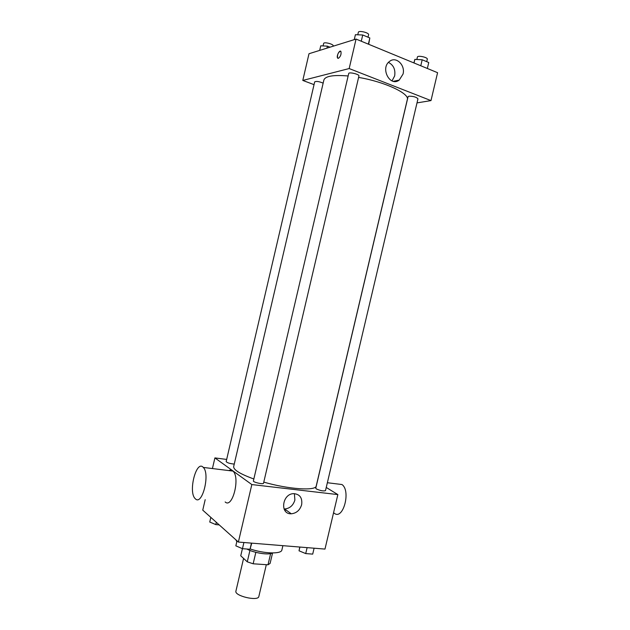 <?xml version="1.0" encoding="UTF-8"?>
<svg xmlns="http://www.w3.org/2000/svg" width="630" height="630" viewBox="0 0 630 630"><rect width="100%" height="100%" fill="white"/><g stroke="black" fill="none" stroke-linecap="round" stroke-linejoin="round"><path stroke-width="0.94" d="M243.582 558.416L235.919 591.113C234.139 595.925 258.3 601.595 258.843 596.492L266.317 564.685M270.632 553.597L268.002 564.803L253.158 563.787L247.267 561.826L240.747 555.794L242.416 548.675M268.002 564.803L270.105 563.417L272.562 552.951M272.443 552.951C269.112 555.321 254.15 553.045 246.928 549.037M255.843 552.337L253.158 563.787M249.937 550.415L247.267 561.826M235.935 539.878L236.817 541.682M250.141 548.927C264.135 553.802 281.508 554.242 281.886 549.958L282.894 545.674M326.245 487.455L337.853 494.589L324.978 549.084L238.376 542.06L202.75 510.142L205.191 499.661M285.429 509.56L285.122 510.851M337.853 494.589L251.835 484.565L214.909 457.908L212.428 468.555M214.909 457.908L226.666 459.435M348.138 75.978C333.364 74.749 325.277 76.096 323.883 80.01L233.675 466.57C233.391 469.854 240.109 473.988 253.835 478.981M263.781 482.115C288.816 489.376 316.071 491.101 316.236 485.935L407.319 99.579C409.799 93.571 384.615 81.75 358.596 77.419M253.386 480.918C252.811 482.226 263.45 484.683 263.513 483.257L358.935 75.97C359.596 74.301 348.855 71.725 348.713 73.521L253.386 480.918M323.151 83.144C319.103 81.451 316.284 81.034 314.685 81.876L226.154 461.625C227.265 462.845 229.958 463.664 234.25 464.09M316.347 488.943L315.764 488.258L408.075 96.674L408.941 96.185C413.485 96.209 416.485 97.099 417.958 98.847L325.489 490.652C323.474 491.29 320.426 490.723 316.347 488.943M251.835 484.565L238.376 542.06M301.652 504.677C299.927 510.213 296.462 513.245 291.265 513.789C279.61 514.458 282.082 493.723 293.698 493.644C299.849 494.18 302.495 497.858 301.652 504.677M228.855 470.578C230.352 469.72 231.73 469.893 232.974 471.09C240.463 477.438 232.446 509.016 225.162 501.952M334.128 513.127C342.956 520.86 351.225 490.904 341.98 484.533L337.144 483.934M195.41 498.85L195.166 498.613C187.953 491.943 196.434 459.309 203.301 467.428C210.318 473.823 202.222 505.977 195.41 498.85M294.383 493.637L294.887 500.039C293.194 505.488 289.776 508.473 284.634 508.985L284.043 508.969M417.005 102.895L430.991 100.595L349.17 68.552L302.786 80.443L314.039 84.641M430.991 100.595L437.582 72.694L356.06 39.076L308.999 53.731L302.786 80.443M356.06 39.076L349.17 68.552M403.035 74.088L399.223 80.081C390.017 87.326 379.953 68.032 389.608 61.37C396.05 56.007 405.547 65.142 403.035 74.088M338.404 58.33L337.593 58.054C336.16 56.314 339.633 49.392 340.909 51.455C341.452 54.235 340.617 56.527 338.404 58.33M337.924 58.322L337.593 58.054C337.168 54.605 338.168 52.314 340.578 51.18M388.458 62.409C393.529 65.032 395.593 69.536 394.656 75.939L392.01 80.892M427.353 68.473L428.754 62.52L422.195 59.779L414.863 59.378L413.878 62.921M414.863 59.378L414.012 62.976M422.195 59.779L420.777 65.764M416.84 59.488L417.414 57.054C417.603 55.101 428.014 57.369 427.313 59.204L426.731 61.669M368.676 44.273L369.834 37.958L362.73 34.996L355.407 34.705L354.257 39.643M369.834 37.958L368.377 44.155M362.73 34.996L361.273 41.226M357.769 34.8L358.36 32.288C358.58 30.169 369.33 32.752 368.589 34.744L368.014 37.202M330.018 47.187L327.395 46.14L320.741 45.817L319.67 50.408M327.395 46.14L326.923 48.148M323.064 45.927L323.639 43.47C323.812 41.627 333.813 44.139 333.16 45.856L333.073 46.234M314.094 548.202L312.7 554.116L305.715 553.581L299.037 550.801L299.778 547.045M299.927 547.053L299.037 550.801M307.117 547.635L305.715 553.581M251.764 543.147L250.008 549.273L242.463 548.691L235.841 545.832L237.014 540.839M251.457 543.123L250.008 549.273M243.905 542.509L242.463 548.691M219.232 524.908L215.799 524.593L209.751 522.042L210.837 517.387M216.326 522.309L215.799 524.593M327.356 482.73L341.98 484.533M232.974 471.09L203.301 467.428M284.634 508.985L291.265 513.789M393.372 81.317L399.223 80.081"/></g></svg>
